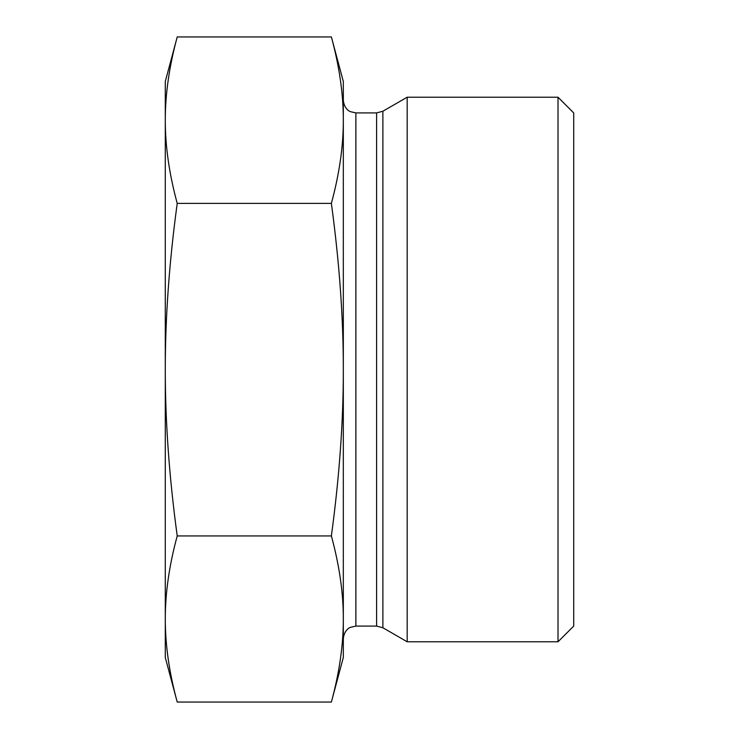<?xml version="1.0" encoding="UTF-8"?>
<svg xmlns="http://www.w3.org/2000/svg" width="739" height="739" viewBox="0 0 739 739"><rect width="100%" height="100%" fill="white"/><g stroke="black" fill="none" stroke-linecap="round" stroke-linejoin="round"><path stroke-width="1.11" d="M177.221 535.941C169.24 565.233 165.259 592.918 165.287 618.996L165.287 369.666C165.259 421.877 169.24 477.302 177.221 535.941L331.377 535.941C339.404 476.729 343.386 421.304 343.321 369.666L343.321 638.644C344.309 629.48 350.36 627.272 350.36 627.365L355.884 626.081L355.884 112.919L376.604 112.919L376.604 626.081L382.885 627.762L382.885 111.238L376.604 112.919M177.221 702.05L165.287 657.498L165.287 618.996C165.259 645.073 169.24 672.758 177.221 702.05L331.377 702.05L343.321 657.498L343.321 618.996C343.386 593.205 339.404 565.52 331.377 535.941M177.194 37.061L177.221 36.95C169.24 66.298 165.259 94.038 165.287 120.171L165.287 81.502L177.194 37.061M165.287 120.171C165.259 146.304 169.24 174.044 177.221 203.391C169.24 262.04 165.259 317.465 165.287 369.666L165.287 120.171M177.221 36.95L331.377 36.95L343.321 81.502L343.321 120.171C343.386 94.324 339.404 66.584 331.377 36.95M177.221 203.391L331.377 203.391C339.404 173.757 343.386 146.017 343.321 120.171L343.321 369.5C343.376 317.918 339.395 262.548 331.377 203.391M382.885 627.762L407.18 641.785L407.18 97.215L382.885 111.238M331.377 702.05C339.404 672.472 343.386 644.787 343.321 618.996M558.01 641.785L573.713 626.081L573.713 112.919L558.01 97.215L558.01 641.785L407.18 641.785M355.884 626.081L376.604 626.081M355.884 112.919L350.36 111.635C350.36 111.728 344.309 109.52 343.321 100.356M558.01 97.215L407.18 97.215"/></g></svg>
